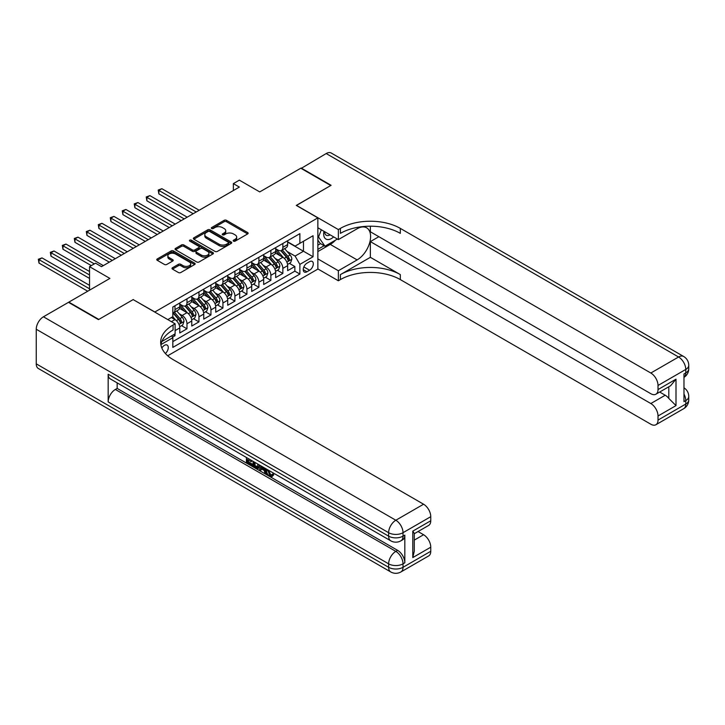<?xml version="1.0" encoding="UTF-8"?>
<svg xmlns="http://www.w3.org/2000/svg" width="725" height="725" viewBox="0 0 725 725"><rect width="100%" height="100%" fill="white"/><g stroke="black" fill="none" stroke-linecap="round" stroke-linejoin="round"><path stroke-width="1.09" d="M233.513 241.144A1.169 0.671 0 0 0 235.163 241.144L247.66 233.921A1.667 0.961 0 0 0 248.149 233.242A1.667 0.961 0 0 0 247.66 232.571L226.481 220.337A1.667 0.961 0 0 0 224.134 220.337L211.627 227.559A1.169 0.671 0 0 0 211.292 228.031A1.169 0.671 0 0 0 211.627 228.511A1.169 0.671 0 0 0 213.277 228.511L214.899 227.578A5.329 3.072 0 0 1 222.421 227.578L224.188 228.593A5.329 3.072 0 0 1 225.747 230.767A5.329 3.072 0 0 1 224.188 232.943L222.575 233.876A1.169 0.671 0 0 0 222.231 234.347A1.169 0.671 0 0 0 222.575 234.828A1.169 0.671 0 0 0 224.215 234.828L225.837 233.894A5.329 3.072 0 0 1 233.368 233.894L235.127 234.909A5.329 3.072 0 0 1 236.694 237.084A5.329 3.072 0 0 1 235.127 239.259L233.513 240.193A1.169 0.671 0 0 0 233.169 240.664A1.169 0.671 0 0 0 233.513 241.144L233.513 240.193M165.382 353.519A5.428 3.136 120 0 0 168.137 348.807A5.428 3.136 120 0 0 167.149 345.073A5.428 3.136 120 0 0 164.439 345.336A5.428 3.136 120 0 0 161.838 348.018M172.477 267.752A1.667 0.961 0 0 0 171.997 268.431A1.667 0.961 0 0 0 172.477 269.111L178.422 272.537A1.667 0.961 0 0 0 180.779 272.537L194.663 264.525A1.667 0.961 0 0 0 195.143 263.846A1.667 0.961 0 0 0 194.663 263.166L173.483 250.941A1.667 0.961 0 0 0 171.127 250.941L157.243 258.952A1.667 0.961 0 0 0 156.763 259.632A1.667 0.961 0 0 0 157.243 260.311L164.421 264.453A1.667 0.961 0 0 0 166.777 264.453L172.713 261.027A1.667 0.961 0 0 0 173.203 260.347A1.667 0.961 0 0 0 172.713 259.668L169.161 257.611A4.45 2.574 0 0 1 167.856 255.798A4.45 2.574 0 0 1 170.602 253.424A4.45 2.574 0 0 1 175.45 253.977L189.397 262.033A4.45 2.574 0 0 1 190.702 263.846A4.45 2.574 0 0 1 187.947 266.22A4.45 2.574 0 0 1 183.099 265.667L180.779 264.317A1.667 0.961 0 0 0 178.422 264.317L172.477 267.752L172.477 269.111M133.273 299.67L154.851 311.986L317.858 217.872L296.289 205.411L330.745 185.518L300.784 168.218L259.731 191.917L239.35 180.153L233.359 183.615L239.35 187.077L101.518 266.655L95.519 263.193L89.528 266.655L89.528 290.181M133.273 299.525L98.818 319.426L68.848 302.126L109.901 278.418L89.528 266.655M215.017 251.412A1.667 0.961 0 0 0 217.364 251.412L231.248 243.401A1.667 0.961 0 0 0 231.737 242.721A1.667 0.961 0 0 0 231.248 242.041L210.069 229.816A1.667 0.961 0 0 0 207.722 229.816L193.838 237.827A1.667 0.961 0 0 0 193.348 238.507A1.667 0.961 0 0 0 193.838 239.187L215.017 251.412M190.24 241.398A1.169 0.671 0 0 1 191.427 241.561L191.427 240.174L212.951 252.608A1.667 0.961 0 0 1 213.44 253.288A1.667 0.961 0 0 1 212.951 253.958L199.067 261.979A1.667 0.961 0 0 1 196.72 261.979L175.541 249.753L181.486 246.346L181.486 244.959L175.541 248.394A1.667 0.961 0 0 0 175.051 249.074A1.667 0.961 0 0 0 175.541 249.753L175.541 248.394M181.486 246.346A1.667 0.961 0 0 1 183.833 246.346L183.833 244.959A1.667 0.961 0 0 0 181.486 244.959M183.833 244.959L192.424 249.926A1.667 0.961 0 0 0 194.78 249.926L198.722 247.642A1.667 0.961 0 0 0 199.203 246.962A1.667 0.961 0 0 0 198.722 246.292L189.778 241.126A1.169 0.671 0 0 1 189.433 240.646A1.169 0.671 0 0 1 190.158 240.029A1.169 0.671 0 0 1 191.427 240.174M172.505 337.152L174.988 335.72L173.429 334.823M175.106 330.6L179.782 327.899L179.782 332.947L186.977 328.797L181.522 325.652M179.166 313.708L182.183 315.447A6.779 3.915 60 0 1 186.977 323.749L191.772 320.976L191.772 326.032L198.958 321.882L193.502 318.728M191.155 306.784L194.164 308.524A6.779 3.915 60 0 1 198.958 316.825L203.752 314.061L203.752 319.109L210.948 314.958L205.492 311.813M203.145 299.869L206.154 301.6A6.779 3.915 60 0 1 210.948 309.91L215.742 307.137L215.742 312.194L222.928 308.043L217.482 304.89M215.126 292.945L218.134 294.685A6.779 3.915 60 0 1 222.928 302.987L227.722 300.222L227.722 305.27L234.918 301.12L229.462 297.975M227.115 286.022L230.124 287.762A6.779 3.915 60 0 1 234.918 296.072L239.712 293.299L239.712 298.356L246.908 294.196L241.452 291.051M239.096 279.107L242.114 280.847A6.779 3.915 60 0 1 246.908 289.148L251.702 286.384L251.702 291.432L258.888 287.281L253.433 284.127M251.086 272.183L254.094 273.923A6.779 3.915 60 0 1 258.888 282.224L263.683 279.46L263.683 284.508L270.878 280.358L265.423 277.213M263.075 265.268L266.084 266.999A6.779 3.915 60 0 1 270.878 275.31L275.672 272.537L275.672 277.593L282.859 273.443L282.859 268.386A6.779 3.915 -120 0 0 278.065 260.085L275.056 258.345M277.412 270.289L282.859 273.443M179.782 327.899A6.779 3.915 -120 0 0 174.988 319.598L171.39 317.523M191.772 320.976A6.779 3.915 -120 0 0 186.977 312.674L179.564 308.397M203.752 314.061A6.779 3.915 -120 0 0 198.958 305.76L191.545 301.473M215.742 307.137A6.779 3.915 -120 0 0 210.948 298.836L203.535 294.558M227.722 300.222A6.779 3.915 -120 0 0 222.928 291.912L215.515 287.635M239.712 293.299A6.779 3.915 -120 0 0 234.918 284.998L227.505 280.72M251.702 286.384A6.779 3.915 -120 0 0 246.908 278.074L239.495 273.796M263.683 279.46A6.779 3.915 -120 0 0 258.888 271.159L251.475 266.873M275.672 272.537A6.779 3.915 -120 0 0 270.878 264.235L263.465 259.958M309.593 261.671L306.956 263.193A5.256 3.036 120 0 0 303.521 267.824A5.256 3.036 120 0 0 304.328 272.038A5.256 3.036 120 0 0 306.956 271.775L309.593 270.253A5.256 3.036 120 0 0 313.028 265.622A5.256 3.036 120 0 0 312.221 261.417A5.256 3.036 120 0 0 309.593 261.671M167.683 355.785L317.858 269.084L317.858 217.872M171.725 335.802L172.831 337.723L172.831 347.411L299.878 274.059L299.878 264.371L295.084 256.07L287.046 251.43M172.831 337.723L160.914 344.611M167.792 319.598L172.831 316.689L172.831 307.001L299.878 233.649L299.878 243.337L313.064 235.725L313.064 256.759L299.878 264.371M179.782 304.092L182.183 305.479A6.779 3.915 60 0 0 185.573 305.814L190.367 303.05A6.779 3.915 -120 0 0 191.772 299.942L191.772 296.063M191.772 297.178L194.164 298.555A6.779 3.915 60 0 0 197.553 298.89L202.347 296.126A6.779 3.915 -120 0 0 203.752 293.027L203.752 289.148M203.752 290.254L206.154 291.64A6.779 3.915 60 0 0 209.543 291.976L214.337 289.202A6.779 3.915 -120 0 0 215.742 286.103L215.742 282.224M215.742 283.339L218.134 284.717A6.779 3.915 60 0 0 221.524 285.052L226.318 282.288A6.779 3.915 -120 0 0 227.722 279.179L227.722 275.31M227.722 276.415L230.124 277.802A6.779 3.915 60 0 0 233.513 278.137L238.307 275.364A6.779 3.915 -120 0 0 239.712 272.265L239.712 268.386M239.712 269.492L242.114 270.878A6.779 3.915 60 0 0 245.503 271.213L250.297 268.449A6.779 3.915 -120 0 0 251.702 265.341L251.702 261.471M251.702 262.577L254.094 263.954A6.779 3.915 60 0 0 257.484 264.29L262.278 261.526A6.779 3.915 -120 0 0 263.683 258.426L263.683 254.547M263.683 255.653L266.084 257.04A6.779 3.915 60 0 0 269.473 257.375L274.267 254.602A6.779 3.915 -120 0 0 275.672 251.502L275.672 247.624M172.831 341.602L294.848 271.159L294.848 266.519L287.653 270.67L287.653 265.622A6.779 3.915 -120 0 0 282.859 257.312L275.446 253.034M275.672 248.738L278.065 250.116A6.779 3.915 -120 0 0 281.454 250.451A6.779 3.915 -120 0 0 282.859 247.352L282.859 243.473M281.454 250.451L286.248 247.687A6.779 3.915 -120 0 0 287.653 244.579L287.653 240.709M174.988 305.76L174.988 309.629A6.779 3.915 60 0 1 173.583 312.738A6.779 3.915 60 0 1 172.831 313.01M173.583 312.738L178.377 309.965A6.779 3.915 -120 0 0 179.782 306.865L179.782 302.987M186.977 298.836L186.977 302.715A6.779 3.915 60 0 1 185.573 305.814M198.958 291.912L198.958 295.791A6.779 3.915 60 0 1 197.553 298.89M210.948 284.998L210.948 288.867A6.779 3.915 60 0 1 209.543 291.976M222.928 278.074L222.928 281.952A6.779 3.915 60 0 1 221.524 285.052M234.918 271.159L234.918 275.029A6.779 3.915 60 0 1 233.513 278.137M246.908 264.235L246.908 268.114A6.779 3.915 60 0 1 245.503 271.213M258.888 257.312L258.888 261.19A6.779 3.915 60 0 1 257.484 264.29M270.878 250.397L270.878 254.267A6.779 3.915 60 0 1 269.473 257.375M270.878 275.31L270.878 280.358M258.888 282.224L258.888 287.281M246.908 289.148L246.908 294.196M234.918 296.072L234.918 301.12M222.928 302.987L222.928 308.043M210.948 309.91L210.948 314.958M198.958 316.825L198.958 321.882M186.977 323.749L186.977 328.797M174.988 333.917L174.988 335.72M295.084 256.07L303.476 251.222L303.476 241.262L313.064 235.725M287.653 242.096L313.064 256.759M287.653 241.815L295.084 246.101L299.878 243.337M233.359 183.615L233.359 190.539M289.393 263.374L294.848 266.519M294.848 271.159L299.878 274.059M233.976 241.307L235.127 240.646A5.329 3.072 0 0 0 236.694 238.471L236.694 237.084M225.747 230.767L225.747 232.154A5.329 3.072 0 0 1 224.188 234.32L223.037 234.991M247.642 233.939L226.481 221.723A1.667 0.961 0 0 0 224.134 221.723L212.099 228.674M231.248 242.041L231.248 243.401L210.069 231.203A1.667 0.961 0 0 0 207.722 231.203L193.856 239.205L193.838 237.827M228.312 243.201A1.169 0.671 0 0 0 228.647 242.721A1.169 0.671 0 0 0 228.312 242.25L209.715 231.511A1.169 0.671 0 0 0 208.075 231.511L206.362 232.498A5.329 3.072 0 0 0 204.803 234.673A5.329 3.072 0 0 0 206.362 236.848L219.068 244.18A5.329 3.072 0 0 0 226.599 244.18L228.312 243.201L228.312 244.579A1.169 0.671 0 0 0 228.647 244.108L228.647 242.721M204.803 234.673L204.803 236.06A5.329 3.072 0 0 0 206.362 238.226L206.362 236.848M228.312 244.579L226.599 245.567A5.329 3.072 0 0 1 219.068 245.567L206.362 238.226M183.833 246.346L192.424 251.303A1.667 0.961 0 0 0 194.78 251.303L198.722 249.028A1.667 0.961 0 0 0 199.203 248.349L199.203 246.962M191.427 241.561L212.933 253.977M201.333 255.064A4.45 2.574 0 0 0 206.19 255.626A4.45 2.574 0 0 0 208.936 253.252A4.45 2.574 0 0 0 207.631 251.43L202.719 248.593A1.667 0.961 0 0 0 200.363 248.593L196.421 250.868A1.667 0.961 0 0 0 195.94 251.548A1.667 0.961 0 0 0 196.421 252.227L201.333 255.064L201.333 256.451A4.45 2.574 0 0 0 206.19 257.003A4.45 2.574 0 0 0 208.936 254.638L208.936 253.252M195.94 251.548L195.94 252.934A1.667 0.961 0 0 0 196.421 253.614L196.421 252.227M201.333 256.451L196.421 253.614M190.702 263.846L190.702 265.232A4.45 2.574 0 0 1 187.947 267.607A4.45 2.574 0 0 1 183.099 267.045L180.779 265.703A1.667 0.961 0 0 0 178.422 265.703L172.505 269.12M167.856 255.798L167.856 257.185A4.45 2.574 0 0 0 169.161 258.997L169.161 257.611M172.695 261.036L169.161 258.997M194.635 264.534L173.483 252.327A1.667 0.961 0 0 0 171.127 252.327L157.271 260.329M287.553 264.435L290.653 262.64L291.849 259.188A4.495 2.592 -120 0 0 290.1 254.964L284.626 248.63M283.529 257.756L277.032 250.234A12.968 7.486 -120 0 0 275.672 248.811M279.968 255.644L276.334 251.439A10.766 6.217 -120 0 0 275.672 250.714M199.203 210.259L161.865 188.699L158.866 190.43L158.866 193.892L193.203 213.721M280.847 250.696L286.384 257.112A4.495 2.592 60 0 1 287.988 260.202C288.659 261.109 289.139 260.828 289.429 259.378A4.495 2.592 -120 0 0 287.825 256.278L282.351 249.944M281.173 250.596L287.127 257.484A2.293 1.323 60 0 1 287.698 258.381L289.429 259.378M287.988 260.202L288.314 260.737M158.866 193.892L158.204 190.05L196.203 211.99M158.204 190.05L161.865 188.699M323.993 231.302A11.02 6.362 120 0 0 327.573 239.567A11.02 6.362 120 0 0 333.663 236.894M324.709 231.719A7.54 4.359 120 0 0 326.277 235.244A7.54 4.359 120 0 0 327.383 235.589A7.54 4.359 120 0 0 330.111 234.837M337.397 239.051L324.99 246.21L320.196 243.437L317.858 240.111M324.99 246.21L318.529 237.002L321.329 229.771M317.858 236.622L318.529 237.002M301.138 168.427L326.196 153.546L678.582 356.999A10.168 5.873 120 0 1 683.666 356.492A10.168 10.168 0 0 1 688.75 365.3A10.168 5.873 180 0 1 685.768 369.451L658.019 385.473A10.168 5.873 -120 0 0 650.832 373.022L678.582 356.999A10.168 5.873 60 0 1 685.768 369.451L685.768 372.913L683.974 373.955L683.974 401.632L685.768 400.599L685.768 404.052A10.168 5.873 60 0 1 683.666 408.71L655.917 424.732A10.168 5.873 -120 0 0 658.019 420.074L685.768 404.052A10.168 5.873 0 0 0 688.75 399.901A10.168 10.168 0 0 1 683.666 408.71M301.138 168.01L331.108 185.31L296.407 205.483M317.858 258.907L338.358 270.742L357.117 259.913A19.067 11.011 120 0 0 369.569 243.111A19.067 11.011 120 0 0 366.651 227.822A19.067 11.011 120 0 0 357.117 228.774L338.358 239.603L338.358 229.562L340.397 228.393A42.376 24.469 180 0 1 400.327 228.393L650.832 373.022M338.358 270.742L338.358 280.774L340.397 279.596A42.376 24.469 180 0 1 400.327 279.596L650.832 424.225A10.168 5.873 -120 0 0 655.917 424.732M370.357 257.312L340.397 274.612A42.376 24.469 180 0 1 400.327 274.612L370.357 257.312L370.357 241.606L378.867 236.694M370.357 226.209L370.357 231.782L650.832 393.711A10.168 5.873 -120 0 0 655.917 394.21A10.168 5.873 -120 0 0 658.019 389.561L675.999 379.175L675.999 405.61L668.812 398.424L668.812 386.769M675.999 405.61L658.019 415.996L658.019 420.074M658.019 415.996A10.168 5.873 -120 0 0 650.832 403.535L665.215 395.234A10.168 5.873 60 0 1 668.812 398.424M370.357 241.606L650.832 403.535M326.196 153.546A10.168 5.873 -60 0 1 331.28 153.047L683.666 356.492M317.858 227.768L338.358 239.603M296.407 205.347L338.358 229.562M317.858 268.939L338.358 280.774M658.019 385.473L658.019 389.561M659.687 392.035L665.215 395.234M340.397 228.393L340.397 233.368A42.376 24.469 180 0 1 400.327 233.368L400.327 228.393M655.917 394.21L670.625 385.718L675.999 379.175M335.548 240.111A19.067 11.011 -60 0 1 330.265 244.407L317.858 251.575M317.858 249.355L324.157 245.721M317.858 245.204L320.559 243.645M268.504 470.19L270.724 474.839L271.567 475.138M267.643 469.737L269.763 475.401L271.168 475.573L272.745 473.933L273.76 474.784L271.957 476.688L269.863 476.407C267.652 474.911 266.546 472.827 266.528 470.162L266.61 469.147M261.77 469.075L260.347 470.815L259.278 470.19L261.091 465.957M265.658 468.595L267.09 473.597L266.129 474.15L265.051 473.525L264.235 470.498L261.172 468.731L260.347 470.815M248.403 460.085L248.403 461.852L252.644 464.299L252.644 465.251L251.684 465.812L246.428 462.777L246.428 457.493M252.182 460.819L251.222 461.707L247.443 459.523L247.443 462.405L248.403 461.852M108.17 374.227L388.636 536.156A10.168 5.873 120 0 0 390.748 540.814L110.273 378.885A10.168 5.873 -60 0 1 108.17 374.227L108.17 401.913A10.168 5.873 -60 0 1 115.357 389.452L117.16 388.419L397.626 550.347A10.168 5.873 60 0 1 404.822 562.799L404.822 535.123A10.168 5.873 60 0 1 402.71 539.781L400.916 540.814A10.168 5.873 -120 0 0 403.018 536.156L404.822 535.123M117.16 388.419L117.16 382.863M258.888 464.689L258.97 465.812L259.903 465.278L258.934 468.006L257.973 468.558L253.07 466.61L253.07 461.327M98.455 319.634L133.155 299.597L175.106 323.812L173.067 324.99A42.376 24.469 -0 0 0 160.66 342.291A42.376 24.469 -0 0 0 173.067 359.591L423.581 504.219A10.168 5.873 60 0 1 430.768 516.68L403.018 532.703L403.018 536.156A10.168 5.873 -0 0 1 388.636 536.156L388.636 532.703L36.25 329.25A10.168 5.873 -60 0 1 43.446 316.789L68.494 302.334L98.455 319.634M175.106 323.812L175.106 333.853L161.856 341.502M412.788 531.144L414.283 533.392L414.283 551.172L412.788 557.579L412.788 531.144L430.768 520.758L430.768 516.68M430.768 520.758A10.168 5.873 60 0 1 428.665 525.417L414.283 533.718M36.25 363.85L388.636 567.303A10.168 5.873 120 0 0 390.748 571.952L38.352 368.508A10.168 5.873 -60 0 1 36.25 363.85L36.25 329.25M418.044 531.543L423.581 534.742A10.168 5.873 60 0 1 430.768 547.194L412.788 557.579M404.822 562.799L403.018 563.842L403.018 567.303L430.768 551.281L430.768 547.194M430.768 551.281A10.168 5.873 60 0 1 428.665 555.939L400.916 571.952A10.168 5.873 -120 0 0 403.018 567.303A10.168 5.873 -0 0 1 388.636 567.303L388.636 563.842L108.17 401.913M173.067 324.99L173.067 329.975A42.376 24.469 -0 0 0 160.877 344.783M247.443 462.405L251.684 464.852L252.644 464.299M251.684 464.852L251.684 465.812M247.443 458.082L251.648 460.511M251.222 460.756L251.222 461.707M258.97 465.812L257.973 468.558M254.085 461.916L254.085 466.238L257.266 467.48L257.882 464.109M255.037 462.468L255.037 465.677L258.218 466.927M254.085 466.238L255.037 465.677M255.562 467.09L256.523 466.537M264.317 467.824L266.129 474.15M262.042 466.51L261.471 467.951L263.927 469.365L263.365 467.272M262.649 466.855L262.432 467.398L263.574 468.051M261.471 467.951L262.432 467.398M269.763 475.401L270.724 474.839M267.543 470.743L268.458 470.217M271.784 474.485L272.799 475.337L273.76 474.784M272.799 475.337L271.957 476.688M275.572 271.349L278.663 269.564L279.868 266.102A4.495 2.592 -120 0 0 278.119 261.888L272.636 255.544M271.54 264.67L265.051 257.157A12.968 7.486 -120 0 0 263.683 255.726M267.978 262.568L264.344 258.354A10.766 6.217 -120 0 0 263.683 257.638M187.213 217.183L149.876 195.623L146.885 197.354L146.885 200.816L181.223 220.636M268.857 257.62L274.403 264.027A4.495 2.592 60 0 1 275.998 267.126C276.678 268.032 277.158 267.752 277.439 266.292A4.495 2.592 -120 0 0 275.835 263.202L270.362 256.858M269.183 257.511L275.138 264.407A2.293 1.323 60 0 1 275.718 265.296L277.439 266.292M275.998 267.126L276.325 267.661M146.885 200.816L146.223 196.973L184.213 218.905M146.223 196.973L149.876 195.623M263.583 278.273L266.682 276.488L267.878 273.026A4.495 2.592 -120 0 0 266.129 268.803L260.656 262.468M259.559 271.594L253.061 264.072A12.968 7.486 -120 0 0 251.702 262.649M255.998 269.483L252.363 265.278A10.766 6.217 -120 0 0 251.702 264.553M175.223 224.097L137.895 202.547L134.895 204.269L134.895 207.731L169.233 227.559M256.877 264.534L262.414 270.951A4.495 2.592 60 0 1 264.018 274.05C264.688 274.947 265.169 274.675 265.45 273.216A4.495 2.592 -120 0 0 263.855 270.117L258.372 263.782M257.203 264.435L263.157 271.322A2.293 1.323 60 0 1 263.728 272.219L265.45 273.216M264.018 274.05L264.344 274.576M134.895 207.731L134.234 203.888L172.233 225.828M134.234 203.888L137.895 202.547M251.593 285.188L254.693 283.403L255.889 279.941A4.495 2.592 -120 0 0 254.14 275.727L248.666 269.383M247.569 278.518L241.072 270.996A12.968 7.486 -120 0 0 239.712 269.573M244.008 276.406L240.374 272.201A10.766 6.217 -120 0 0 239.712 271.476M163.243 231.021L125.905 209.462L122.906 211.192L122.906 214.654L157.252 234.483M244.887 271.458L250.424 277.874A4.495 2.592 60 0 1 252.028 280.965C252.708 281.871 253.188 281.59 253.469 280.131A4.495 2.592 -120 0 0 251.865 277.041L246.391 270.697M245.213 271.349L251.167 278.246A2.293 1.323 60 0 1 251.747 279.143L253.469 280.131M252.028 280.965L252.354 281.499M122.906 214.654L122.253 210.812L160.243 232.752M122.253 210.812L125.905 209.462M239.612 292.112L242.712 290.326L243.908 286.864A4.495 2.592 -120 0 0 242.159 282.65L236.685 276.307M235.58 285.433L229.091 277.911A12.968 7.486 -120 0 0 227.722 276.488M232.018 283.321L228.393 279.116A10.766 6.217 -120 0 0 227.722 278.391M151.253 237.936L113.916 216.385L110.925 218.116L110.925 221.569L145.263 241.398M232.906 278.382L238.443 284.789A4.495 2.592 60 0 1 240.047 287.888C240.718 288.786 241.198 288.514 241.479 287.055A4.495 2.592 -120 0 0 239.884 283.964L234.402 277.621M233.233 278.273L239.178 285.161A2.293 1.323 60 0 1 239.757 286.058L241.479 287.055M240.047 287.888L240.374 288.414M110.925 221.569L110.263 217.736L148.262 239.667M110.263 217.736L113.916 216.385M227.623 299.035L230.722 297.241L231.918 293.788A4.495 2.592 -120 0 0 230.169 289.565L224.696 283.221M223.599 292.356L217.101 284.834A12.968 7.486 -120 0 0 215.742 283.412M220.038 290.245L216.403 286.04A10.766 6.217 -120 0 0 215.742 285.315M139.273 244.86L101.935 223.3L98.935 225.031L98.935 228.493L133.273 248.322M220.917 285.297L226.454 291.713A4.495 2.592 60 0 1 228.058 294.803C228.728 295.709 229.209 295.428 229.499 293.978A4.495 2.592 -120 0 0 227.895 290.879L222.421 284.544M221.243 285.197L227.197 292.084A2.293 1.323 60 0 1 227.768 292.982L229.499 293.978M228.058 294.803L228.384 295.338M98.935 228.493L98.274 224.65L136.273 246.591M98.274 224.65L101.935 223.3M215.642 305.95L218.733 304.165L219.938 300.703A4.495 2.592 -120 0 0 218.189 296.489L212.706 290.145M211.609 299.271L205.121 291.758A12.968 7.486 -120 0 0 203.752 290.326M208.048 297.159L204.414 292.954A10.766 6.217 -120 0 0 203.752 292.238M127.283 251.783L89.945 230.224L86.955 231.955L86.955 235.417L121.293 255.236M208.927 292.22L214.473 298.627A4.495 2.592 60 0 1 216.068 301.727C216.748 302.633 217.228 302.352 217.509 300.893A4.495 2.592 -120 0 0 215.905 297.803L210.431 291.459M209.253 292.112L215.207 299.008A2.293 1.323 60 0 1 215.787 299.896L217.509 300.893M216.068 301.727L216.394 302.262M86.955 235.417L86.293 231.574L124.283 253.505M86.293 231.574L89.945 230.224M203.653 312.874L206.752 311.088L207.948 307.627A4.495 2.592 -120 0 0 206.199 303.403L200.725 297.069M199.629 306.195L193.131 298.673A12.968 7.486 -120 0 0 191.772 297.25M196.067 304.083L192.433 299.878A10.766 6.217 -120 0 0 191.772 299.153M115.293 258.698L77.965 237.148L74.965 238.869L74.965 242.331L109.303 262.16M196.946 299.135L202.483 305.551A4.495 2.592 60 0 1 204.087 308.642C204.758 309.548 205.238 309.276 205.519 307.817A4.495 2.592 -120 0 0 203.924 304.718L198.442 298.383M197.273 299.035L203.227 305.923A2.293 1.323 60 0 1 203.797 306.82L205.519 307.817M204.087 308.642L204.414 309.176M74.965 242.331L74.303 238.489L112.302 260.429M74.303 238.489L77.965 237.148M191.672 319.788L194.762 318.003L195.958 314.541A4.495 2.592 -120 0 0 194.209 310.327L188.736 303.983M187.639 313.118L181.141 305.597A12.968 7.486 -120 0 0 179.782 304.165M184.078 311.007L180.443 306.802A10.766 6.217 -120 0 0 179.782 306.077M103.312 265.622L65.975 244.062L62.975 245.793L62.975 249.255L91.323 265.622M184.957 306.059L190.494 312.475A4.495 2.592 60 0 1 192.098 315.565C192.778 316.472 193.258 316.191 193.539 314.732A4.495 2.592 -120 0 0 191.935 311.641L186.461 305.298M185.283 305.95L191.237 312.847A2.293 1.323 60 0 1 191.817 313.744L193.539 314.732M192.098 315.565L192.424 316.1M62.975 249.255L62.323 245.413L94.323 263.891M62.323 245.413L65.975 244.062M179.682 326.712L182.782 324.927L183.978 321.465A4.495 2.592 -120 0 0 182.229 317.242L176.755 310.907M175.658 320.033L172.786 316.716M172.088 317.922L171.626 317.387M89.528 271.503L53.985 250.986L50.995 252.717L50.995 256.17L89.528 278.418M172.976 312.983L178.513 319.39A4.495 2.592 60 0 1 180.117 322.489C180.788 323.386 181.268 323.114 181.549 321.655A4.495 2.592 -120 0 0 179.954 318.565L174.471 312.221M173.302 312.874L179.247 319.761A2.293 1.323 60 0 1 179.827 320.658L181.549 321.655M180.117 322.489L180.443 323.015M50.995 256.17L50.333 252.336L89.528 274.965M50.333 252.336L53.985 250.986M89.528 285.342L42.005 257.901L39.005 259.632L39.005 263.093L87.725 291.223M39.005 263.093L38.343 259.251L89.528 288.804M38.343 259.251L42.005 257.901M171.39 321.673L174.988 319.598M182.183 315.447L186.977 312.674M194.164 308.524L198.958 305.76M206.154 301.6L210.948 298.836M218.134 294.685L222.928 291.912M230.124 287.762L234.918 284.998M242.114 280.847L246.908 278.074M254.094 273.923L258.888 271.159M266.084 266.999L270.878 264.235M278.065 260.085L282.859 257.312M282.859 247.352L287.653 244.579M174.988 309.629L179.782 306.865M186.977 302.715L191.772 299.942M198.958 295.791L203.752 293.027M210.948 288.867L215.742 286.103M222.928 281.952L227.722 279.179M234.918 275.029L239.712 272.265M246.908 268.114L251.702 265.341M258.888 261.19L263.683 258.426M270.878 254.267L275.672 251.502M282.859 268.386L287.653 265.622M303.838 266.936L309.593 270.253M303.24 269.637L306.956 271.775M235.127 240.646L235.127 239.259M222.575 234.828L222.575 233.876M224.188 234.32L224.188 232.943M211.627 228.511L211.627 227.559M224.134 221.723L224.134 220.337M226.481 221.723L226.481 220.337M247.66 233.921L247.66 232.571M207.722 231.203L207.722 229.816M210.069 231.203L210.069 229.816M219.068 245.567L219.068 244.18M226.599 245.567L226.599 244.18M192.424 251.303L192.424 249.926M194.78 251.303L194.78 249.926M198.722 249.028L198.722 247.642M212.951 253.958L212.951 252.608M178.422 265.703L178.422 264.317M180.779 265.703L180.779 264.317M183.099 267.045L183.099 265.667M172.713 261.027L172.713 259.668M157.243 260.311L157.243 258.952M171.127 252.327L171.127 250.941M173.483 252.327L173.483 250.941M194.663 264.525L194.663 263.166M286.873 262.133L291.822 259.269M277.032 250.234L277.648 249.88M287.825 256.278L290.1 254.964M284.245 258.345L286.384 257.112M340.397 274.612L340.397 279.596M400.327 274.612L400.327 279.596M683.974 394.065A10.168 5.873 60 0 1 685.768 400.599A10.168 5.873 180 0 0 688.75 396.439A10.168 10.168 0 0 0 683.974 387.821M685.768 372.913A10.168 5.873 60 0 1 683.974 377.372A10.168 10.168 0 0 0 688.75 368.762A10.168 5.873 0 0 1 685.768 372.913M330.265 244.407L357.117 259.913M43.446 316.789L395.832 520.242L423.581 504.219M115.357 389.452L395.832 551.381L397.626 550.347M414.283 540.107L423.581 534.742M395.832 520.242A10.168 5.873 120 0 0 388.636 532.703A10.168 5.873 180 0 0 403.018 532.703A10.168 5.873 -120 0 0 395.832 520.242M395.832 551.381A10.168 5.873 120 0 0 388.636 563.842A10.168 5.873 180 0 0 403.018 563.842A10.168 5.873 -120 0 0 395.832 551.381M274.884 269.048L279.832 266.193M265.051 257.157L265.667 256.795M275.835 263.202L278.119 261.888M272.256 265.268L274.403 264.027M262.894 275.971L267.851 273.108M253.061 264.072L253.678 263.719M263.855 270.117L266.129 268.803M260.275 272.192L262.414 270.951M250.913 282.886L255.862 280.031M241.072 270.996L241.697 270.633M251.865 277.041L254.14 275.727M248.285 279.107L250.424 277.874M238.924 289.81L243.881 286.955M229.091 277.911L229.707 277.557M239.884 283.964L242.159 282.65M236.296 286.031L238.443 284.789M226.943 296.733L231.891 293.87M217.101 284.834L217.718 284.481M227.895 290.879L230.169 289.565M224.315 292.945L226.454 291.713M214.953 303.648L219.902 300.793M205.121 291.758L205.737 291.396M215.905 297.803L218.189 296.489M212.325 299.869L214.473 298.627M202.973 310.572L207.921 307.708M193.131 298.673L193.747 298.319M203.924 304.718L206.199 303.403M200.345 306.784L202.483 305.551M190.983 317.487L195.931 314.632M181.141 305.597L181.767 305.234M191.935 311.641L194.209 310.327M188.355 313.708L190.494 312.475M178.993 324.41L183.951 321.547M179.954 318.565L182.229 317.242M176.365 320.631L178.513 319.39M688.75 396.439L688.75 399.901M688.75 365.3L688.75 368.762M390.748 540.814A10.168 10.168 0 0 0 400.916 540.814M390.748 571.952A10.168 10.168 0 0 0 400.916 571.952"/></g></svg>
